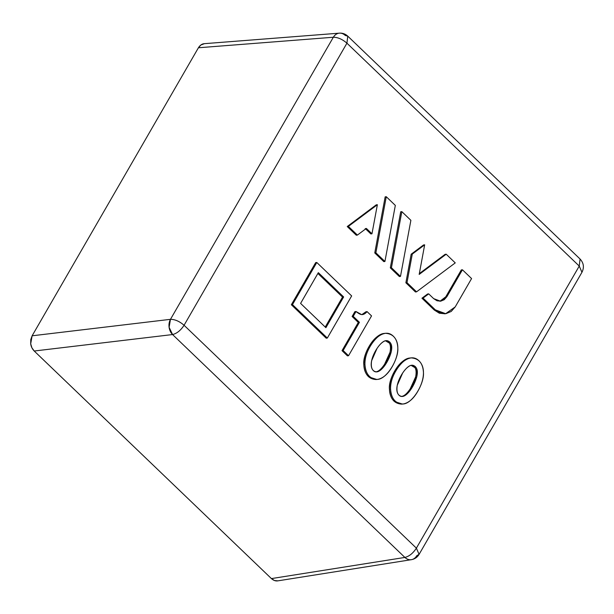 <?xml version="1.0" encoding="UTF-8"?>
<svg xmlns="http://www.w3.org/2000/svg" width="614" height="614" viewBox="0 0 614 614"><rect width="100%" height="100%" fill="white"/><g stroke="black" fill="none" stroke-linecap="round" stroke-linejoin="round"><path stroke-width="0.92" d="M203.932 43.724C201.806 43.993 199.964 45.344 198.414 47.769L333.341 37.247C334.922 34.814 336.779 33.471 338.913 33.194L204.408 43.671L200.824 45.029L198.414 47.769L32.12 335.797L30.7 343.779C31.038 346.496 32.204 348.906 34.215 351.016L172.572 334.553C176.916 333.463 180.746 330.37 184.07 325.267L416.384 548.149L579.248 266.069L346.933 43.187L184.07 325.267C179.503 321.322 174.975 319.341 170.477 319.326L333.341 37.247L198.414 47.769L32.12 335.797L170.477 319.326L32.12 335.797L30.777 339.565L30.7 343.779L31.905 347.8L34.215 351.016L271.419 578.595L404.887 557.435L172.572 334.553L34.215 351.016L271.419 578.595L274.473 580.522L277.866 580.852L411.38 559.676A10.868 8.519 -99 0 1 404.887 557.435L271.419 578.595C273.568 580.468 275.701 581.228 277.812 580.859M376.697 379.46L368.699 376.858C365.622 373.903 363.995 369.851 363.826 364.693C363.649 359.305 365.13 353.702 368.254 347.892C371.877 341.161 376.021 336.71 380.688 334.546L384.97 333.387M326.211 338.199L291.351 304.751L315.673 262.615L316.793 262.477L292.464 304.621L327.323 338.061L351.653 295.925L316.793 262.477L292.464 304.621L327.323 338.061L351.653 295.925L316.793 262.477L315.673 262.615L291.351 304.751L292.464 304.621L291.351 304.751L326.211 338.199L327.323 338.061L326.211 338.199M356.289 235.216L347.24 226.535L376.252 204.838L377.372 204.708L371.969 233.796L366.343 228.4L357.402 235.085L348.361 226.405L377.372 204.708L348.361 226.405L357.402 235.085L366.343 228.4L371.969 233.796L377.372 204.708L376.252 204.838L347.24 226.535L348.361 226.405L347.24 226.535L356.289 235.216L357.402 235.085L356.289 235.216M365.223 228.531L370.856 233.934L371.969 233.796L370.856 233.934L365.637 228.93M383.804 261.618L374.763 252.937L385.162 196.856L386.275 196.718L395.324 205.398L384.924 261.487L375.875 252.807L386.275 196.718L375.875 252.807L384.924 261.487L395.324 205.398L386.275 196.718L385.162 196.856L374.763 252.937L375.875 252.807L374.763 252.937L383.804 261.618L384.924 261.487L383.804 261.618M399.369 276.546L390.32 267.865L400.712 211.776L401.832 211.646L410.881 220.326L400.481 276.415L391.433 267.735L401.832 211.646L391.433 267.735L400.481 276.415L410.881 220.326L401.832 211.646L400.712 211.776L390.32 267.865L391.433 267.735L390.32 267.865L399.369 276.546L400.481 276.415L399.369 276.546M415.44 291.965L405.877 282.785L411.173 254.211L423.545 244.955L424.665 244.825L419.178 274.42L446.201 254.211L455.25 262.892L416.553 291.834L406.99 282.655L412.286 254.081L424.665 244.825L412.286 254.081L406.99 282.655L416.553 291.834L455.25 262.892L446.201 254.211L419.178 274.42L424.665 244.825L423.545 244.955L411.173 254.211L412.286 254.081L411.173 254.211L405.877 282.785L406.99 282.655L405.877 282.785L415.44 291.965L416.553 291.834L415.44 291.965M419.331 273.606L445.081 254.342L446.201 254.211L445.081 254.342L419.331 273.606M443.108 299.839L445.795 296.792L461.314 269.914L462.426 269.784L471.575 278.556L455.22 306.893L445.664 313.685L435.357 309.87L423.069 298.082L428.695 293.868L433.668 298.642L428.695 293.868L423.069 298.082L435.357 309.87L434.236 310.001L421.948 298.212L427.574 293.999L428.695 293.868L427.574 293.999L421.948 298.212L423.069 298.082L421.948 298.212L434.236 310.001L435.357 309.87L440.445 313.079L446.01 313.639L451.198 311.467L455.22 306.893L471.575 278.556L462.426 269.784L446.908 296.654L462.426 269.784L461.314 269.914L445.795 296.792L446.908 296.654L445.795 296.792L439.977 301.228M444.897 313.769L439.332 313.209L434.236 310.001L444.551 313.815L445.664 313.685M358.307 322.442L352.106 316.486L354.892 311.651L356.013 311.521L353.219 316.348L359.428 322.304L343.134 350.525L348.545 355.721L371.539 315.903L367.08 311.628L365.959 311.758L367.08 311.628L371.539 315.903L348.545 355.721L343.134 350.525L359.428 322.304L353.219 316.348L356.013 311.521L354.892 311.651L352.106 316.486L353.219 316.348L352.106 316.486L358.307 322.442L359.428 322.304L358.307 322.442L342.021 350.655L358.307 322.442M361.922 314.591L365.959 311.758L361.922 314.591M347.432 355.851L342.021 350.655L343.134 350.525L342.021 350.655L347.432 355.851L348.545 355.721L347.432 355.851M402.324 404.043L394.326 401.441C391.248 398.494 389.621 394.434 389.453 389.284C389.284 383.896 390.757 378.293 393.881 372.483C397.504 365.744 401.648 361.301 406.314 359.136L410.605 357.977M333.341 37.247A10.868 8.512 -94.5 0 1 339.358 33.148A10.868 8.512 -94.5 0 1 345.252 35.459L347.754 36.134L346.933 43.187L184.07 325.267L416.384 548.149C413.053 553.26 409.223 556.353 404.887 557.435C407.059 559.3 409.208 560.052 411.326 559.684L411.38 559.676C414.757 559.062 417.328 557.297 419.093 554.373L416.384 548.149C413.061 553.252 409.231 556.345 404.887 557.435L172.572 334.553A10.868 8.35 -96.8 0 1 170.477 319.326L169.111 327.3L172.572 334.553C176.909 333.471 180.739 330.378 184.07 325.267C179.495 321.322 174.959 319.341 170.477 319.326L333.341 37.247C337.83 37.262 342.366 39.242 346.933 43.187C342.351 39.235 337.823 37.254 333.341 37.247M339.381 33.141C342.604 32.956 345.39 33.947 347.754 36.134L346.933 43.187L579.248 266.069L581.949 272.294L579.248 266.069L580.061 259.016L579.248 266.069L416.384 548.149L419.093 554.373L416.799 555.647A10.868 8.519 -99 0 1 411.38 559.676M419.093 554.373L581.949 272.294C584.359 267.435 583.73 263.015 580.061 259.016L347.754 36.134M446.908 296.654L440.537 301.182L433.668 298.642L437.061 300.783L440.768 301.152L444.229 299.709L446.908 296.654M325.896 327.684L300.591 303.4L318.328 272.67L343.64 296.953L325.896 327.684L300.591 303.4L318.328 272.67L343.64 296.953L325.896 327.684M317.883 273.445L342.528 297.084L343.64 296.953L342.528 297.084L325.228 327.039L342.528 297.084L317.883 273.445M356.013 311.521L361.516 314.568L362.483 314.568L367.08 311.628C365.169 313.792 363.311 314.775 361.516 314.568C360.218 314.414 358.384 313.401 356.013 311.521M364.946 364.562C363.572 353.587 375.822 333.586 385.538 333.31C393.313 333.824 397.411 338.79 397.826 348.199C398.663 358.983 386.851 379.337 377.249 379.406C369.758 378.976 365.652 374.026 364.946 364.562C365.115 369.712 366.735 373.772 369.812 376.72C372.997 379.774 376.758 380.289 381.087 378.255C385.584 376.136 389.614 371.685 393.183 364.893C396.253 359.036 397.803 353.472 397.826 348.199C397.857 343.103 396.329 339.089 393.252 336.134C389.959 332.98 386.145 332.404 381.808 334.415C377.142 336.579 372.997 341.023 369.375 347.762C366.243 353.572 364.77 359.175 364.946 364.562L363.826 364.693C362.452 353.718 374.701 333.717 384.418 333.44L385.538 333.31M377.249 379.406L376.136 379.536C368.638 379.107 364.539 374.156 363.826 364.693M371.623 360.74C370.564 367.832 372.276 371.547 376.766 371.869C381.639 371.547 388.555 361.684 391.141 352.144C392.43 344.661 390.711 340.831 385.991 340.663C381.424 340.862 373.596 351.438 371.623 360.74L377.004 348.483C379.36 344.93 381.739 342.528 384.157 341.261C386.467 340.056 388.532 340.593 390.351 342.881C391.878 344.799 392.139 347.885 391.141 352.144L385.738 364.064C383.458 367.487 381.286 369.797 379.229 370.979C376.597 372.498 374.44 372.145 372.759 369.912C371.171 367.801 370.795 364.747 371.623 360.74M376.213 371.9C380.857 371.102 387.618 361.423 390.02 352.275C391.341 345.214 389.806 341.376 385.423 340.77L389.238 343.011C390.757 344.93 391.018 348.023 390.02 352.275L384.625 364.194C382.345 367.617 380.173 369.927 378.109 371.117L376.213 371.9M390.573 389.146C389.199 378.178 401.449 358.177 411.165 357.893C418.94 358.415 423.038 363.381 423.46 372.782C424.289 383.573 412.485 403.92 402.884 403.997C395.385 403.559 391.287 398.609 390.573 389.146C390.742 394.303 392.361 398.356 395.439 401.31C398.624 404.365 402.385 404.879 406.714 402.838C411.211 400.727 415.241 396.276 418.809 389.476C421.887 383.627 423.437 378.063 423.46 372.782C423.483 367.694 421.956 363.672 418.878 360.717C415.586 357.563 411.771 356.995 407.435 359.006C402.769 361.17 398.624 365.614 395.002 372.345C391.87 378.163 390.397 383.765 390.573 389.146L389.453 389.284C388.079 378.308 400.336 358.307 410.045 358.023L411.165 357.893M402.884 403.997L401.763 404.127C394.265 403.69 390.166 398.747 389.453 389.284M397.25 385.323C396.191 392.423 397.91 396.137 402.393 396.46C407.274 396.137 414.189 386.275 416.768 376.735C418.057 369.244 416.338 365.422 411.618 365.253C407.051 365.453 399.23 376.021 397.25 385.323L402.63 373.074C404.987 369.521 407.374 367.118 409.784 365.852C412.094 364.639 414.166 365.176 415.977 367.471C417.505 369.39 417.766 372.475 416.768 376.735L411.365 388.654C409.085 392.077 406.921 394.38 404.856 395.569C402.224 397.089 400.067 396.728 398.386 394.503C396.797 392.392 396.421 389.337 397.25 385.323M401.84 396.49C406.491 395.685 413.245 386.014 415.655 376.866C416.967 369.805 415.432 365.967 411.058 365.353L414.864 367.602C416.384 369.521 416.653 372.606 415.655 376.866L410.252 388.785C407.972 392.208 405.8 394.51 403.736 395.7L401.84 396.49"/></g></svg>
